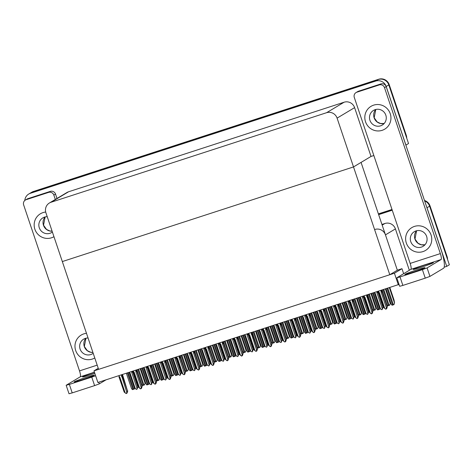 <?xml version="1.0" encoding="UTF-8"?>
<svg xmlns="http://www.w3.org/2000/svg" width="473" height="473" viewBox="0 0 473 473"><rect width="100%" height="100%" fill="white"/><g stroke="black" fill="none" stroke-linecap="round" stroke-linejoin="round"><path stroke-width="0.71" d="M409.34 270.278L395.416 228.908A8.408 8.201 -120.9 0 0 384.927 223.487L381.948 224.456M403.652 273.684L401.973 268.694L397.344 270.201L385.454 234.868A8.408 8.201 -120.9 0 0 374.965 229.452M426.64 206.855A8.408 8.201 59.1 0 1 427.001 207.753L446.731 266.37L449.35 264.803L429.62 206.181L446.672 256.845L447.091 256.597A8.408 8.201 59.1 0 1 447.535 259.417M446.731 266.37L444.171 267.204M424.648 200.942A8.408 8.201 59.1 0 1 429.62 206.181A8.408 8.201 59.1 0 0 424.648 200.942M378.424 213.997L392.034 209.574L378.424 213.997M378.642 214.641L392.253 210.219M398.337 284.835L394.423 273.217L93.973 370.867L97.887 382.486L399.035 284.415M93.973 370.867L98.254 368.307M394.423 273.217L401.973 268.694M373.847 155.522L371.027 156.439L353.514 166.928L337.089 118.12A8.408 8.201 -120.9 0 0 326.601 112.698L51.037 202.261A8.408 8.201 -120.9 0 0 45.905 212.761L62.33 261.563L353.514 166.928L361.065 162.405L397.344 270.201L389.787 274.724L98.609 369.36L62.33 261.563L353.514 166.928L389.787 274.724M24.809 200.475A8.408 8.201 59.1 0 1 28.723 194.048L31.348 192.476A8.408 8.201 59.1 0 1 32.986 191.731L378.323 79.494A8.408 8.201 59.1 0 1 388.812 84.909L408.536 143.532L405.864 145.116M28.723 194.048A8.408 8.201 59.1 0 1 30.367 193.303L375.698 81.06A8.408 8.201 59.1 0 1 386.187 86.482L405.917 145.099M371.027 156.439L354.602 107.631A8.408 8.201 -120.9 0 0 344.113 102.215L68.555 191.778A8.408 8.201 -120.9 0 0 66.918 192.523L49.399 203.006M378.388 213.891L391.999 209.468M424.5 200.487A8.408 8.201 59.1 0 1 430.04 205.932L447.091 256.597M406.277 135.319L389.232 84.661A8.408 8.201 59.1 0 0 378.743 79.239L33.406 191.482A8.408 8.201 59.1 0 0 31.768 192.227L31.348 192.476A8.408 8.201 59.1 0 1 32.986 191.731L378.323 79.494A8.408 8.201 59.1 0 1 388.812 84.909L405.858 135.574L406.277 135.319A8.408 8.201 59.1 0 1 406.727 138.146M140.658 368.585L144.59 380.268L145.116 383.142L144.519 384.886L142.639 385.495L141.669 384.348L137.111 370.797M145.116 383.142L144.519 384.886M134.545 388.167L134.332 389.013L132.446 389.622L131.482 388.475L126.35 373.232M134.639 388.256L134.332 389.013M155.085 363.897L159.017 375.58L159.537 378.453L158.946 380.197L157.06 380.806L156.096 379.659L151.537 366.114M159.537 378.453L158.946 380.197M169.505 359.208L173.437 370.891L173.963 373.765L173.366 375.509L171.486 376.118L170.517 374.971L165.958 361.425M173.963 373.765L173.366 375.509M183.932 354.519L187.864 366.203L188.384 369.076L187.793 370.82L185.913 371.429L184.943 370.282L180.384 356.737M188.384 369.076L187.793 370.82M148.965 383.479L148.753 384.324L146.872 384.933L145.903 383.786L140.777 368.544M149.06 383.568L148.753 384.324M163.392 378.79L163.179 379.636L161.293 380.245L160.329 379.098L155.197 363.855M163.487 378.879L163.179 379.636M177.813 374.102L177.6 374.947L175.72 375.556L174.75 374.409L169.624 359.173M177.907 374.19L177.6 374.947M192.239 369.413L192.026 370.258L190.146 370.867L189.176 369.72L184.044 354.484M192.334 369.502L192.026 370.258M136.916 389.031L137.726 386.908L132.73 372.062L131.701 372.452L137.034 388.303M132.836 371.128L137.962 386.76L137.028 389.173M135.373 388.847L130.034 372.99L129.395 373.15L134.391 387.99L136.608 389.427M132.73 372.062L132.458 371.571L131.701 372.452M129.395 373.15L129.431 372.233M129.123 372.659L130.034 372.99M121.283 374.882L126.835 392.407L126.196 393.595L124.192 392.093L118.924 376.756L119.367 376.727L118.995 375.627M125.174 392.951L119.835 377.093L118.924 376.756M122.477 374.468L127.521 391.005L121.922 374.675M127.763 390.864L127.036 393.146L126.924 392.602L126.409 393.524M119.196 377.247L119.835 377.093M121.656 375.982L122.259 375.674M121.502 376.549L122.531 376.165M126.835 392.407L127.521 391.005M416.89 269.894A10.648 0.508 161.4 0 1 424.985 267.688A10.648 0.508 161.4 0 1 412.899 272.277A10.648 0.508 161.4 0 1 404.805 274.482A10.648 0.508 161.4 0 1 416.89 269.894M425.28 264.868A10.648 0.508 161.4 0 1 433.374 262.663A10.648 0.508 161.4 0 1 421.295 267.257A10.648 0.508 161.4 0 1 413.195 269.456A10.648 0.508 161.4 0 1 425.28 264.868M365.517 121.762A13.309 12.99 -120.9 0 0 384.715 129.159A13.309 12.99 -120.9 0 0 390.249 113.721A13.309 12.99 -120.9 0 0 371.045 106.324A13.309 12.99 -120.9 0 0 365.517 121.762A13.309 12.99 -120.9 0 0 384.715 129.159A13.309 12.99 -120.9 0 0 390.249 113.721A13.309 12.99 -120.9 0 0 371.045 106.324A13.309 12.99 -120.9 0 0 365.517 121.762M406.325 243.033A13.309 12.99 -120.9 0 0 425.529 250.43A13.309 12.99 -120.9 0 0 431.063 234.992A13.309 12.99 -120.9 0 0 411.859 227.596A13.309 12.99 -120.9 0 0 406.325 243.033A13.309 12.99 -120.9 0 0 425.529 250.43A13.309 12.99 -120.9 0 0 431.063 234.992A13.309 12.99 -120.9 0 0 411.859 227.596A13.309 12.99 -120.9 0 0 406.325 243.033M356.867 92.2L379.257 84.927L380.936 83.922A4.204 4.103 59.1 0 1 386.181 86.63L441.321 250.477A16.809 3.577 72 0 1 443.532 268.274L429.945 276.403L425.257 278.142L422.401 269.657L427.089 267.913L441.09 259.535L410.889 269.35A5.605 1.194 72 0 0 410.156 263.42L354.301 97.45A4.204 4.103 -120.9 0 1 356.867 92.2L358.546 91.2L380.936 83.922M356.045 92.578L357.724 91.573A4.204 4.103 59.1 0 1 358.546 91.2M410.889 269.35L396.812 277.805L400.01 276.936L402.866 285.42L425.257 278.142M402.866 285.42L399.667 286.289L396.812 277.805M400.01 276.936L422.401 269.657M410.156 263.42L440.357 253.599L384.502 87.635A4.204 4.103 -120.9 0 0 379.257 84.927M440.357 253.599A5.605 1.194 -108 0 1 441.09 259.535M86.24 377.359A10.648 0.508 161.4 0 1 94.334 375.16A10.648 0.508 161.4 0 1 82.249 379.748A10.648 0.508 161.4 0 1 74.155 381.948A10.648 0.508 161.4 0 1 86.24 377.359M94.801 373.327A10.648 0.508 161.4 0 1 90.645 374.722A10.648 0.508 161.4 0 1 82.544 376.928A10.648 0.508 161.4 0 1 94.482 372.381M34.866 229.228A13.309 12.99 -120.9 0 0 53.957 236.689A13.309 12.99 -120.9 0 1 34.866 229.228A13.309 12.99 -120.9 0 1 40.394 213.79A13.309 12.99 -120.9 0 0 34.866 229.228M75.674 350.499A13.309 12.99 -120.9 0 0 94.771 357.966A13.309 12.99 -120.9 0 1 75.674 350.499A13.309 12.99 -120.9 0 1 81.208 335.061A13.309 12.99 -120.9 0 0 75.674 350.499M26.216 199.671A4.204 4.103 -120.9 0 0 25.394 200.044L27.073 199.038A4.204 4.103 59.1 0 1 27.895 198.666L26.216 199.671L48.607 192.393L50.286 191.388A4.204 4.103 59.1 0 1 55.53 194.096L56.997 198.459M27.895 198.666L50.286 191.388M106.041 379.837L99.295 383.875L94.606 385.613L91.75 377.123L95.617 375.751M94.423 372.21L80.239 376.815L66.161 385.27L69.36 384.401L72.215 392.892L94.606 385.613M72.215 392.892L69.017 393.761L66.161 385.27M69.36 384.401L91.75 377.123M45.698 212.046A13.309 12.99 -120.9 0 0 40.394 213.79A13.309 12.99 -120.9 0 1 45.698 212.046M86.482 333.323A13.309 12.99 -120.9 0 0 81.208 335.061A13.309 12.99 -120.9 0 1 86.482 333.323M55.317 199.464L53.851 195.101A4.204 4.103 -120.9 0 0 48.607 192.393M25.394 200.044A4.204 4.103 -120.9 0 0 23.65 204.921L79.505 370.885L97.19 365.138M80.239 376.815A5.605 1.194 72 0 0 79.505 370.885M151.342 384.348L152.146 382.219L147.15 367.373L146.122 367.763L151.461 383.621M147.263 366.439L152.389 382.078L151.449 384.484M149.793 384.159L144.46 368.307L143.822 368.461L148.812 383.301L151.029 384.738M147.15 367.373L146.878 366.882L146.122 367.763M143.822 368.461L143.544 367.97L143.987 367.941L143.857 367.545M143.544 367.97L144.46 368.307M165.769 379.659L166.573 377.531L161.577 362.69L160.548 363.075L165.881 378.932M161.683 361.75L166.809 377.389L165.875 379.795M164.22 379.47L158.881 363.619L158.242 363.772L163.238 378.613L165.455 380.05M161.577 362.69L161.305 362.2L160.548 363.075M158.242 363.772L158.278 362.856M157.97 363.282L158.881 363.619M180.189 374.971L180.993 372.842L175.997 358.002L174.969 358.386L180.308 374.244M176.11 357.062L181.236 372.7L180.296 375.107M178.64 374.782L173.307 358.93L172.669 359.084L177.659 373.924L179.876 375.361M175.997 358.002L175.725 357.511L174.969 358.386M172.669 359.084L172.704 358.167M172.397 358.593L173.307 358.93M135.71 370.193L135.922 371.861L141.261 387.718L140.617 388.907L138.613 387.405L133.345 372.068L133.788 372.038L133.416 370.938M139.594 388.262L134.261 372.405L133.345 372.068M136.904 369.78L141.947 386.323L136.342 369.987M142.19 386.175L141.462 388.463L141.344 387.913L140.83 388.836M133.617 372.558L134.261 372.405M136.082 371.293L136.679 370.986M135.922 371.861L136.951 371.476M141.261 387.718L141.947 386.323M150.13 365.505L150.349 367.178L155.682 383.029L155.043 384.218L153.039 382.716L147.771 367.379L148.215 367.35L147.842 366.25M154.021 383.573L148.682 367.716L147.771 367.379M151.325 365.091L156.374 381.634L150.769 365.298M156.61 381.486L155.883 383.774L155.978 383.1L155.256 384.147M148.043 367.87L148.682 367.716M150.503 366.605L151.106 366.297M150.349 367.178L151.378 366.788M155.682 383.029L156.374 381.634M164.557 360.816L164.77 362.489L170.109 378.341L169.464 379.529L167.46 378.028L162.192 362.69L162.635 362.667L162.263 361.561M168.441 378.885L163.108 363.028L162.192 362.69M165.751 360.402L170.794 376.946L165.189 360.609M171.037 376.798L170.31 379.086L170.404 378.412L169.677 379.458M162.47 363.181L163.108 363.028M164.929 361.922L165.526 361.609M164.77 362.489L165.798 362.099M170.109 378.341L170.794 376.946M178.977 356.128L179.196 357.801L184.529 373.652L184.103 374.776L181.886 373.339L176.618 358.002L177.062 357.978L176.689 356.873M182.868 374.196L177.529 358.339L176.618 358.002M180.172 355.714L185.221 372.257L179.616 355.921M185.457 372.109L184.73 374.397L184.618 373.847L184.103 374.776M176.89 358.499L177.529 358.339M179.35 357.233L179.953 356.92M179.196 357.801L180.225 357.411M184.529 373.652L185.221 372.257M410.753 241.597A8.544 8.343 -120.9 0 0 423.081 246.344A8.544 8.343 -120.9 0 0 426.634 236.435A8.544 8.343 -120.9 0 0 414.307 231.681A8.544 8.343 -120.9 0 0 410.753 241.597M47.241 216.723A8.544 8.343 -120.9 0 0 39.289 227.791A8.544 8.343 -120.9 0 0 52.391 232.018M88.049 337.994A8.544 8.343 -120.9 0 0 80.103 349.062A8.544 8.343 -120.9 0 0 93.199 353.29M369.939 120.319A8.544 8.343 -120.9 0 0 382.273 125.073A8.544 8.343 -120.9 0 0 385.82 115.158A8.544 8.343 -120.9 0 0 373.493 110.41A8.544 8.343 -120.9 0 0 369.939 120.319M194.616 370.282L195.42 368.154L190.424 353.313L189.395 353.698L194.728 369.555M190.53 352.373L195.656 368.012L194.722 370.424M193.067 370.093L187.728 354.242L187.089 354.395L192.085 369.236L194.302 370.672M190.424 353.313L190.152 352.823L189.395 353.698M187.089 354.395L187.125 353.479M186.817 353.905L187.728 354.242M209.036 365.594L209.841 363.465L204.844 348.625L203.822 349.009L209.155 364.866M204.957 347.685L210.083 363.323L209.143 365.735M207.487 365.41L202.154 349.553L201.516 349.707L206.512 364.553L208.723 365.984M204.844 348.625L204.573 348.134L203.822 349.009M201.516 349.707L201.551 348.79M201.244 349.216L202.154 349.553M223.463 360.905L224.267 358.782L219.271 343.936L218.242 344.32L223.581 360.178M219.377 342.996L224.504 358.635L223.569 361.047M221.914 360.722L216.575 344.864L215.936 345.018L220.932 359.864L223.15 361.295M219.271 343.936L218.999 343.445L218.242 344.32M215.936 345.018L215.972 344.108M215.664 344.527L216.575 344.864M198.353 349.831L202.284 361.514L202.811 364.387L202.213 366.132L200.333 366.741L199.364 365.594L194.805 352.048M202.811 364.387L202.213 366.132M212.779 345.142L216.711 356.825L217.231 359.699L216.64 361.443L214.76 362.058L213.79 360.905L209.232 347.359M217.231 359.699L216.64 361.443M227.2 340.454L231.131 352.137L231.658 355.01L231.061 356.754L229.18 357.369L228.211 356.222L223.652 342.671M231.658 355.01L231.061 356.754M193.404 351.439L193.617 353.112L198.956 368.97L198.524 370.087L196.307 368.65L191.039 353.319L191.482 353.29L191.11 352.184M197.288 369.508L191.955 353.656L191.039 353.319M194.598 351.025L199.641 367.568L194.036 351.232M199.884 367.426L199.157 369.709L199.251 369.035L198.524 370.087M191.317 353.81L191.955 353.656M193.776 352.545L194.373 352.231M193.617 353.112L194.645 352.722M198.956 368.97L199.641 367.568M207.824 346.75L208.043 348.424L213.376 364.281L212.738 365.469L210.733 363.962L205.465 348.631L205.909 348.601L205.536 347.495M211.715 364.819L206.376 348.968L205.465 348.631M209.025 346.337L214.068 362.88L208.463 346.549M214.304 362.738L213.577 365.02L213.678 364.346L212.951 365.398M205.737 349.121L206.376 348.968M208.197 347.856L208.8 347.543M208.043 348.424L209.072 348.039M213.376 364.281L214.068 362.88M222.251 342.062L222.47 343.735L227.803 359.592L227.158 360.781L225.154 359.273L219.892 343.942L220.329 343.912L219.963 342.807M226.135 360.13L220.802 344.279L219.892 343.942M223.445 341.648L228.489 358.191L222.884 341.861M228.731 358.049L228.004 360.331L228.098 359.657L227.371 360.71M220.164 344.433L220.802 344.279M222.623 343.167L223.221 342.86M222.47 343.735L223.493 343.351M227.803 359.592L228.489 358.191M206.66 364.724L206.447 365.57L204.567 366.185L203.597 365.032L198.471 349.795M206.754 364.813L206.447 365.57M221.086 360.036L220.873 360.881L218.993 361.496L218.023 360.349L212.891 345.107M221.181 360.124L220.873 360.881M235.507 355.347L235.294 356.193L233.414 356.808L232.444 355.661L227.318 340.418M235.601 355.436L235.294 356.193M237.884 356.216L238.688 354.094L233.692 339.247L232.669 339.638L238.002 355.489M233.804 338.307L238.93 353.946L237.99 356.358M236.334 356.033L231.001 340.176L230.363 340.329L235.359 355.176L237.57 356.607M233.692 339.247L233.42 338.757L232.669 339.638M230.363 340.329L230.398 339.419M230.091 339.839L231.001 340.176M252.31 351.528L253.114 349.405L248.118 334.559L247.089 334.949L252.428 350.8M248.224 333.625L253.351 349.257L252.416 351.67M250.761 351.344L245.422 335.487L244.783 335.641L249.779 350.487L251.997 351.918M248.118 334.559L247.846 334.068L247.089 334.949M244.783 335.641L244.819 334.73M244.511 335.15L245.422 335.487M266.731 346.839L267.535 344.716L262.539 329.87L261.516 330.26L266.849 346.112M262.651 328.936L267.777 344.569L266.837 346.981M265.182 346.656L259.848 330.798L259.21 330.958L264.206 345.798L266.417 347.235M262.539 329.87L262.267 329.379L261.516 330.26M259.21 330.958L259.245 330.042M258.938 330.461L259.848 330.798M281.157 342.15L281.961 340.028L276.965 325.182L275.936 325.572L281.275 341.429M277.072 324.247L282.204 339.886L281.264 342.292M279.608 341.967L274.269 326.11L273.631 326.269L278.627 341.11L280.844 342.547M276.965 325.182L276.693 324.691L275.936 325.572M273.631 326.269L273.666 325.353M273.359 325.779L274.269 326.11M295.578 337.468L296.382 335.339L291.386 320.499L290.363 320.883L295.696 336.741M291.498 319.559L296.624 335.197L295.684 337.604M294.029 337.279L288.696 321.427L288.057 321.581L293.053 336.421L295.264 337.858M291.386 320.499L291.114 320.002L290.363 320.883M288.057 321.581L288.092 320.664M287.785 321.09L288.696 321.427M241.626 335.771L245.558 347.454L246.084 350.322L245.487 352.066L243.607 352.681L242.637 351.534L238.079 337.982M246.084 350.322L245.487 352.066M256.047 331.082L259.979 342.765L260.505 345.633L259.908 347.377L258.027 347.992L257.058 346.845L252.499 333.294M260.505 345.633L259.908 347.377M270.473 326.394L274.405 338.077L274.931 340.95L274.334 342.694L272.454 343.303L271.484 342.156L266.926 328.605M274.931 340.95L274.334 342.694M284.894 321.705L288.826 333.388L289.352 336.262L288.755 338.006L286.875 338.615L285.905 337.468L281.346 323.922M289.352 336.262L288.755 338.006M299.32 317.016L303.252 328.7L303.778 331.573L303.181 333.317L301.301 333.926L300.331 332.779L295.773 319.234M303.778 331.573L303.181 333.317M236.677 337.379L236.89 339.046L242.223 354.904L241.585 356.092L239.58 354.584L234.312 339.253L234.756 339.224L234.383 338.124M240.562 355.442L235.223 339.59L234.312 339.253M237.872 336.965L242.915 353.502L237.31 337.172M243.152 353.361L242.424 355.643L242.312 355.099L241.798 356.021M234.584 339.744L235.223 339.59M237.044 338.479L237.647 338.171M236.89 339.046L237.919 338.662M242.223 354.904L242.915 353.502M251.098 332.69L256.65 350.215L256.005 351.404L254.007 349.902L248.739 334.565L249.176 334.535L248.81 333.435M254.982 350.759L249.649 334.902L248.739 334.565M252.292 332.277L257.336 348.814L251.731 332.484M257.578 348.672L256.851 350.954L256.945 350.286L256.218 351.333M249.011 335.055L249.649 334.902M251.47 333.79L252.068 333.483M251.317 334.358L252.34 333.973M256.65 350.215L257.336 348.814M265.524 328.002L265.737 329.669L271.076 345.526L270.432 346.715L268.428 345.213L263.159 329.876L263.603 329.847L263.23 328.747M269.409 346.07L264.07 330.213L263.159 329.876M266.719 327.588L271.762 344.125L266.157 327.795M271.999 343.983L271.271 346.266L271.159 345.722L270.645 346.644M263.431 330.367L264.07 330.213M265.891 329.102L266.494 328.794M265.737 329.669L266.766 329.285M271.076 345.526L271.762 344.125M279.945 323.313L280.164 324.986L285.497 340.838L284.852 342.026L282.854 340.525L277.586 325.188L278.023 325.158L277.657 324.058M283.83 341.382L278.496 325.525L277.586 325.188M281.139 322.899L286.183 339.443L280.578 323.106M286.425 339.295L285.698 341.583L285.793 340.909L285.065 341.955M277.858 325.678L278.496 325.525M280.318 324.413L280.915 324.106M280.164 324.986L281.187 324.596M285.497 340.838L286.183 339.443M294.372 318.625L294.584 320.298L299.923 336.149L299.279 337.338L297.275 335.836L292.007 320.499L292.45 320.469L292.078 319.37M298.256 336.693L292.917 320.836L292.007 320.499M295.566 318.211L300.609 334.754L295.004 318.418M300.846 334.606L300.119 336.894L300.006 336.344L299.492 337.267M292.279 320.99L292.917 320.836M294.738 319.73L295.341 319.417M294.584 320.298L295.613 319.908M299.923 336.149L300.609 334.754M249.933 350.659L249.72 351.504L247.84 352.119L246.871 350.972L241.738 335.729M250.028 350.747L249.72 351.504M264.354 345.976L264.141 346.821L262.261 347.43L261.291 346.283L256.165 331.041M264.448 346.065L264.141 346.821M278.78 341.287L278.567 342.133L276.687 342.742L275.718 341.595L270.586 326.352M278.875 341.376L278.567 342.133M293.207 336.599L292.988 337.444L291.108 338.053L290.138 336.906L285.012 321.664M293.295 336.687L292.988 337.444M307.627 331.91L307.415 332.755L305.534 333.364L304.565 332.217L299.433 316.981M307.722 331.999L307.415 332.755M310.004 332.779L310.808 330.651L305.812 315.81L304.783 316.195L310.122 332.052M305.919 314.87L311.051 330.509L310.111 332.915M308.455 332.59L303.116 316.739L302.478 316.892L307.474 331.733L309.691 333.169M305.812 315.81L305.54 315.32L304.783 316.195M302.478 316.892L302.513 315.976M302.206 316.402L303.116 316.739M324.425 328.091L325.229 325.962L320.233 311.122L319.21 311.506L324.543 327.363M320.345 310.182L325.471 325.82L324.531 328.227M322.876 327.901L317.543 312.05L316.904 312.204L321.9 327.044L324.117 328.481M320.233 311.122L319.961 310.631L319.21 311.506M316.904 312.204L316.94 311.287M316.632 311.713L317.543 312.05M338.851 323.402L339.655 321.273L334.659 306.433L333.631 306.817L338.97 322.675M334.772 305.493L339.898 321.132L338.958 323.544M337.302 323.219L331.963 307.361L331.325 307.515L336.321 322.361L338.538 323.792M334.659 306.433L334.387 305.942L333.631 306.817M331.325 307.515L331.366 306.599M331.053 307.024L331.963 307.361M353.272 318.713L354.076 316.585L349.08 301.744L348.057 302.129L353.39 317.986M349.192 300.804L354.318 316.443L353.384 318.855M351.723 318.53L346.39 302.673L345.751 302.826L350.747 317.673L352.964 319.104M349.08 301.744L348.808 301.254L348.057 302.129M345.751 302.826L345.787 301.91M345.479 302.336L346.39 302.673M367.698 314.025L368.502 311.902L363.506 297.056L362.478 297.446L367.817 313.297M363.619 296.116L368.745 311.754L367.805 314.167M366.149 313.841L360.81 297.984L360.172 298.138L365.168 312.984L367.385 314.415M363.506 297.056L363.234 296.565L362.478 297.446M360.172 298.138L360.213 297.227M359.9 297.647L360.81 297.984M382.119 309.336L382.923 307.214L377.933 292.367L376.904 292.757L382.237 308.609M378.039 291.427L383.165 307.066L382.231 309.478M380.57 309.153L375.237 293.295L374.598 293.449L379.594 308.295L381.812 309.726M377.933 292.367L377.655 291.876L376.904 292.757M374.598 293.449L374.634 292.539M374.326 292.958L375.237 293.295M313.741 312.328L317.673 324.011L318.199 326.884L317.602 328.629L315.722 329.238L314.752 328.091L310.193 314.545M318.199 326.884L317.602 328.629M328.167 307.639L332.099 319.322L332.625 322.196L332.028 323.94L330.148 324.549L329.178 323.402L324.62 309.856M332.625 322.196L332.028 323.94M342.588 302.951L346.52 314.634L347.046 317.507L346.449 319.251L344.569 319.86L343.599 318.713L339.04 305.168M347.046 317.507L346.449 319.251M357.014 298.262L360.946 309.945L361.473 312.819L360.875 314.563L358.995 315.178L358.026 314.025L353.467 300.479M361.473 312.819L360.875 314.563M371.435 293.573L375.367 305.256L375.893 308.13L375.302 309.874L373.416 310.489L372.452 309.342L367.888 295.791M375.893 308.13L375.302 309.874M385.862 288.891L389.793 300.574L390.32 303.441L389.722 305.186L387.842 305.8L386.873 304.653L382.314 291.102M390.32 303.441L389.722 305.186M308.792 313.936L309.011 315.609L314.344 331.461L313.7 332.649L311.701 331.147L306.433 315.81L306.871 315.787L306.504 314.681M312.677 332.005L307.344 316.147L306.433 315.81M309.986 313.522L315.03 330.065L309.425 313.729M315.272 329.918L314.545 332.206L314.64 331.532L313.912 332.578M306.705 316.301L307.344 316.147M309.165 315.042L309.762 314.728M309.011 315.609L310.034 315.219M314.344 331.461L315.03 330.065M323.219 309.247L323.431 310.921L328.77 326.772L328.339 327.895L326.122 326.459L320.854 311.128L321.297 311.098L320.925 309.992M327.103 327.316L321.764 311.459L320.854 311.128M324.413 308.834L329.456 325.377L323.851 309.04M329.699 325.229L328.966 327.517L328.853 326.967L328.339 327.895M321.126 311.618L321.764 311.459M323.585 310.353L324.188 310.04M323.431 310.921L324.46 310.53M328.77 326.772L329.456 325.377M337.639 304.559L337.858 306.232L343.191 322.089L342.759 323.207L340.548 321.77L335.28 306.439L335.718 306.409L335.351 305.304M341.524 322.627L336.191 306.776L335.28 306.439M338.834 304.145L343.877 320.688L338.272 304.352M344.119 320.546L343.392 322.828L343.487 322.154L342.759 323.207M335.552 306.93L336.191 306.776M338.012 305.664L338.609 305.351M337.858 306.232L338.881 305.842M343.191 322.089L343.877 320.688M352.066 299.87L352.279 301.543L357.618 317.401L356.973 318.589L354.969 317.081L349.701 301.75L350.144 301.721L349.772 300.615M355.95 317.939L350.611 302.087L349.701 301.75M353.26 299.456L358.303 315.999L352.698 299.669M358.546 315.858L357.813 318.14L357.913 317.466L357.186 318.518M349.973 302.241L350.611 302.087M352.432 300.976L353.035 300.668M352.279 301.543L353.307 301.159M357.618 317.401L358.303 315.999M366.486 295.187L372.038 312.712L371.394 313.901L369.395 312.393L364.127 297.062L364.565 297.032L364.198 295.927M370.371 313.25L365.038 297.399L364.127 297.062M367.681 294.768L372.724 311.311L367.119 294.981M372.966 311.169L372.239 313.451L372.127 312.907L371.612 313.83M364.399 297.552L365.038 297.399M366.859 296.287L367.456 295.98M366.705 296.855L367.728 296.47M372.038 312.712L372.724 311.311M380.913 290.499L381.126 292.166L386.465 308.024L385.82 309.212L383.816 307.71L378.548 292.373L378.991 292.344L378.619 291.244M384.797 308.562L379.458 292.71L378.548 292.373M382.107 290.085L387.151 306.622L381.545 290.292M387.393 306.48L386.66 308.763L386.547 308.219L386.033 309.141M378.82 292.864L379.458 292.71M381.285 291.599L381.882 291.291M381.126 292.166L382.154 291.782M386.465 308.024L387.151 306.622M322.054 327.221L321.835 328.067L319.955 328.676L318.985 327.529L313.859 312.292M322.143 327.31L321.835 328.067M336.474 322.533L336.262 323.378L334.381 323.987L333.412 322.84L328.28 307.604M336.569 322.621L336.262 323.378M350.901 317.844L350.682 318.69L348.802 319.305L347.832 318.152L342.706 302.915M350.996 317.933L350.682 318.69M365.322 313.156L365.109 314.001L363.229 314.616L362.259 313.469L357.127 298.226M365.416 313.244L365.109 314.001M379.748 308.467L379.529 309.312L377.649 309.927L376.679 308.78L371.553 293.538M379.843 308.556L379.529 309.312M389.847 287.59L394.027 300.012L394.553 302.88L393.956 304.624L392.602 305.073L392.076 305.239L391.106 304.092L385.98 288.849M394.553 302.88L393.956 304.624M385.454 234.868L395.416 228.908M427.001 207.753L430.04 205.932M382.172 225.136L384.927 223.487M386.187 86.482L389.232 84.661M375.698 81.06L378.743 79.239M30.367 193.303L33.406 191.482M326.601 112.698L344.113 102.215M337.089 118.12L354.602 107.631M51.037 202.261L68.555 191.778M137.838 369.502L143.165 385.329M138.619 369.247L143.946 385.075M140.203 368.733L145.063 383.171M127.397 372.895L132.972 389.456M128.183 372.641L133.753 389.202M152.259 364.813L157.586 380.641M153.039 364.559L158.372 380.387M154.63 364.044L159.49 378.483M166.685 360.124L172.012 375.952M167.466 359.87L172.793 375.704M169.05 359.356L173.91 373.794M181.106 355.436L186.433 371.27M181.892 355.182L187.219 371.015M183.477 354.667L188.337 369.106M141.823 368.207L147.399 384.768M142.604 367.953L148.179 384.514M156.25 363.518L161.819 380.079M157.03 363.264L162.6 379.831M170.67 358.83L176.246 375.396M171.451 358.575L177.026 375.142M185.097 354.141L190.666 370.708M185.877 353.887L191.453 370.454M131.725 371.488L131.855 371.884M427.089 267.913L429.945 276.403M386.181 86.63L384.502 87.635M98.739 382.208L99.295 383.875M55.53 194.096L53.851 195.101M146.145 366.8L146.281 367.196M160.572 362.111L160.702 362.507M161.305 362.2L161.204 361.904M174.992 357.422L175.128 357.819M175.725 357.511L175.631 357.216M147.694 367.154L147.434 366.38M424.99 244.766A8.544 8.343 59.1 0 1 416.595 230.747L414.998 239.036L417.99 243.217L421.342 244.783L424.996 244.76M52.101 231.173A8.544 8.343 59.1 0 1 45.13 216.941L43.54 225.231L46.525 229.417L49.884 230.978L52.101 231.161M85.956 338.213L84.348 346.502L87.339 350.688L90.692 352.249L92.909 352.432A8.544 8.343 59.1 0 1 85.944 338.213M384.177 123.494A8.544 8.343 59.1 0 1 375.781 109.476M189.419 352.734L189.549 353.13M203.839 348.045L203.975 348.441M218.266 343.363L218.396 343.753M195.532 350.747L200.859 366.581M196.313 350.493L201.64 366.327M197.897 349.979L202.757 364.417M209.953 346.059L215.28 361.892M210.739 345.804L216.066 361.638M212.324 345.29L217.184 359.728M224.379 341.37L229.707 357.204M225.16 341.122L230.487 356.949M226.744 340.601L231.604 355.046M205.388 348.4L205.128 347.631M219.815 343.711L219.555 342.943M199.517 349.452L205.093 366.019M200.298 349.198L205.873 365.765M213.944 344.764L219.513 361.331M214.724 344.51L220.3 361.076M228.364 340.075L233.94 356.642M229.145 339.821L234.72 356.388M232.686 338.674L232.822 339.064M247.113 333.985L247.243 334.381M261.534 329.297L261.67 329.693M275.96 324.608L276.09 325.004M290.381 319.919L290.517 320.316M238.8 336.687L244.133 352.515M239.586 336.433L244.913 352.261M241.171 335.913L246.031 350.357M253.226 331.999L258.554 347.826M254.007 331.744L259.334 347.572M255.591 331.23L260.452 345.668M267.653 327.31L272.98 343.138M268.433 327.056L273.761 342.884M270.018 326.541L274.878 340.98M282.074 322.621L287.401 338.449M282.854 322.367L288.181 338.195M284.439 321.853L289.299 336.291M296.5 317.933L301.827 333.761M297.281 317.679L302.608 333.506M298.865 317.164L303.725 331.603M234.236 339.023L233.975 338.254M248.662 334.34L248.402 333.566M242.791 335.387L248.36 351.953M243.571 335.138L249.147 351.699M257.211 330.704L262.787 347.265M257.992 330.45L263.567 347.011M271.638 326.015L277.213 342.576M272.418 325.761L277.994 342.322M286.059 321.327L291.634 337.888M286.839 321.072L292.415 337.633M300.485 316.638L306.061 333.205M301.266 316.384L306.841 332.951M304.807 315.231L304.937 315.627M305.54 315.32L305.44 315.024M319.234 310.542L319.364 310.938M319.961 310.631L319.866 310.335M333.654 305.854L333.784 306.25M348.081 301.171L348.211 301.561M362.501 296.482L362.637 296.873M376.928 291.794L377.058 292.19M310.921 313.244L316.248 329.072M311.701 312.99L317.028 328.824M313.286 312.476L318.146 326.914M325.347 308.556L330.674 324.389M326.128 308.301L331.455 324.135M327.712 307.787L332.572 322.225M339.768 303.867L345.095 319.701M340.548 303.613L345.875 319.446M342.133 303.098L346.993 317.537M354.194 299.178L359.521 315.012M354.975 298.924L360.302 314.758M356.559 298.41L361.419 312.848M368.615 294.496L373.942 310.323M369.395 294.241L374.722 310.069M370.98 293.721L375.84 308.165M383.041 289.807L388.368 305.635M383.822 289.553L389.149 305.381M385.406 289.038L390.266 303.477M349.624 301.52L349.364 300.751M364.05 296.831L363.79 296.063M378.471 292.143L378.211 291.374M314.906 311.949L320.481 328.516M315.686 311.695L321.262 328.262M329.332 307.261L334.908 323.828M330.113 307.007L335.688 323.573M343.753 302.572L349.328 319.139M344.533 302.318L350.109 318.885M358.179 297.884L363.755 314.45M358.96 297.629L364.535 314.196M372.6 293.195L378.175 309.762M373.38 292.941L378.956 309.508M387.026 288.512L392.602 305.073M387.807 288.258L393.382 304.819M389.391 287.738L394.5 302.915M147.712 367.249L147.422 366.386M375.793 109.47L374.19 117.765L377.182 121.945L380.534 123.506L384.182 123.488M205.406 348.495L205.116 347.631M219.833 343.806L219.543 342.943M234.253 339.117L233.964 338.26M248.68 334.429L248.39 333.571M349.642 301.614L349.352 300.751M364.068 296.926L363.778 296.068M378.489 292.237L378.199 291.38"/></g></svg>
